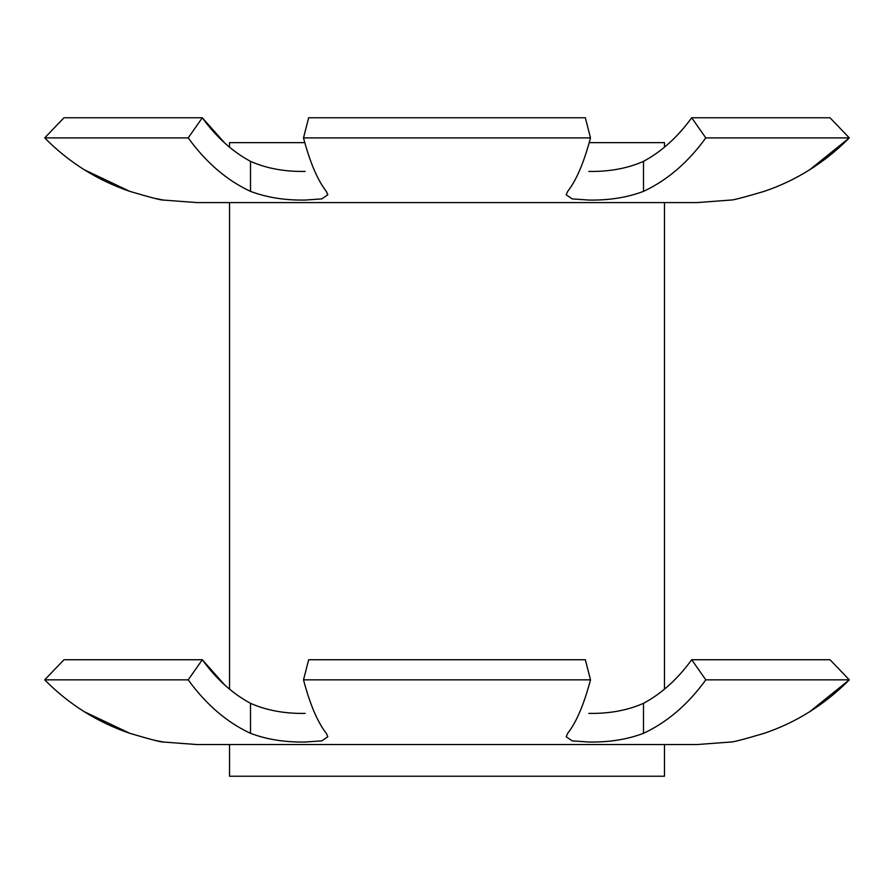 <?xml version="1.0" encoding="UTF-8"?>
<svg xmlns="http://www.w3.org/2000/svg" width="894" height="894" viewBox="0 0 894 894"><rect width="100%" height="100%" fill="white"/><g stroke="black" fill="none" stroke-linecap="round" stroke-linejoin="round"><path stroke-width="1.34" d="M764.202 733.315C743.473 739.45 732.275 742.355 730.621 742.031C732.264 742.355 743.45 739.45 764.202 733.315C796.42 722.397 824.782 704.573 849.3 679.853L809.752 711.68M588.811 713.39C609.261 713.747 627.487 710.395 643.501 703.321C661.627 693.565 677.697 679.038 691.688 659.738L705.802 679.853C688.067 704.383 667.304 722.207 643.501 733.315C627.364 739.45 609.138 742.355 588.811 742.031L572.16 740.858L566.17 736.734L567.701 733.315C576.328 722.397 583.938 704.573 590.498 679.853L585.335 659.738L308.665 659.738L303.502 679.853L590.498 679.853M303.502 679.853C309.983 704.383 317.582 722.207 326.299 733.315L327.83 736.734L321.851 740.858L305.189 742.031C284.895 742.355 266.669 739.45 250.499 733.315C226.92 722.397 206.156 704.573 188.198 679.853L202.312 659.738C216.18 678.915 232.239 693.453 250.499 703.321C266.479 710.395 284.705 713.747 305.189 713.39M188.198 679.853L44.7 679.853L63.977 659.738L44.7 679.853C68.916 704.383 97.29 722.207 129.798 733.315C150.527 739.45 161.725 742.355 163.378 742.031L153.958 740.143M63.977 659.738L202.312 659.738L224.796 685.05M163.378 742.031L196.903 744.546L697.096 744.546L730.621 742.031M705.802 679.853L849.3 679.853L830.023 659.738L849.3 679.853M691.688 659.738L830.023 659.738M129.798 733.315L84.248 711.68M669.148 685.106L664.477 689.14L664.477 202.592M589.213 142.638L664.477 142.638L664.477 147.175L669.148 143.141M229.523 744.546L229.523 776.227L664.477 776.227L664.477 744.546L447 744.546M229.523 147.175L229.523 142.638L304.787 142.638M764.202 191.361C743.473 197.485 732.275 200.39 730.621 200.066C732.264 200.39 743.45 197.485 764.202 191.361C796.42 180.432 824.782 162.607 849.3 137.899L809.752 169.726M588.811 171.424C609.261 171.793 627.487 168.43 643.501 161.356C661.627 151.6 677.697 137.073 691.688 117.773L705.802 137.899C688.067 162.417 667.304 180.242 643.501 191.361C627.364 197.485 609.138 200.39 588.811 200.066L572.16 198.893L566.17 194.769L567.701 191.361C576.328 180.432 583.938 162.607 590.498 137.899L585.335 117.773L308.665 117.773L303.502 137.899L590.498 137.899M303.502 137.899C309.983 162.417 317.582 180.242 326.299 191.361L327.83 194.769L321.851 198.893L305.189 200.066C284.895 200.39 266.669 197.485 250.499 191.361C226.92 180.432 206.156 162.607 188.198 137.899L202.312 117.773C216.18 136.95 232.239 151.488 250.499 161.356C266.479 168.43 284.705 171.782 305.189 171.424M188.198 137.899L44.7 137.899L63.977 117.773L44.7 137.899C68.916 162.417 97.29 180.242 129.798 191.361C150.527 197.485 161.725 200.39 163.378 200.066L153.958 198.177M63.977 117.773L202.312 117.773L224.796 143.085M163.378 200.066L196.903 202.592L697.096 202.592L730.621 200.066M705.802 137.899L849.3 137.899L830.023 117.773L849.3 137.899M691.688 117.773L830.023 117.773M129.798 191.361L84.248 169.726M643.501 703.321L643.501 733.315M250.499 703.321L250.499 733.315M643.501 161.356L643.501 191.361M250.499 161.356L250.499 191.361M229.523 689.14L229.523 202.592"/></g></svg>
